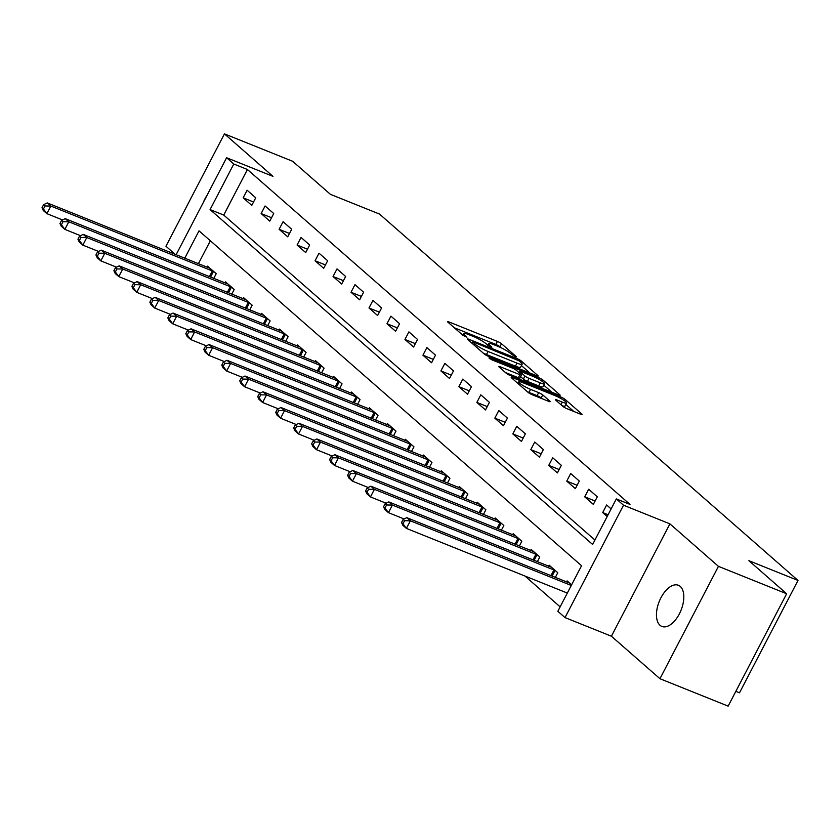 <?xml version="1.0" encoding="UTF-8"?>
<svg xmlns="http://www.w3.org/2000/svg" width="840" height="840" viewBox="0 0 840 840"><rect width="100%" height="100%" fill="white"/><g stroke="black" fill="none" stroke-linecap="round" stroke-linejoin="round"><path stroke-width="1.26" d="M515.624 356.969L516.506 356.853L501.512 343.728A3.402 0.525 27.5 0 0 497.417 341.418L449.221 322.046A3.402 0.525 27.5 0 0 447.615 321.709A3.402 0.525 27.5 0 0 447.951 322.203L462.956 335.339L466.935 337.187L464.762 335.139A10.889 1.68 27.5 0 1 463.669 333.554A10.889 1.68 27.5 0 1 468.815 334.635L472.826 336.242A10.889 1.68 27.5 0 1 485.919 343.644L490.718 346.962L491.841 347.193L489.668 345.145A10.889 1.68 27.5 0 1 488.576 343.57A10.889 1.68 27.5 0 1 493.721 344.642L497.731 346.248A10.889 1.68 27.5 0 1 510.815 353.651L515.624 356.969M680.253 586.415A22.176 11.739 -68.1 0 0 678.405 585.27A22.176 11.739 -68.1 0 0 660.041 599.602A22.176 11.739 -68.1 0 0 660.02 625.286A22.176 11.739 -68.1 0 0 661.868 626.43A22.176 11.739 -68.1 0 0 680.232 612.098A22.176 11.739 -68.1 0 0 680.253 586.415M207.091 195.206A22.176 11.739 -68.1 0 0 203.322 202.451M562.884 406.392A3.402 0.525 27.5 0 0 566.969 408.702L580.493 414.141A3.402 0.525 27.5 0 0 582.099 414.477A3.402 0.525 27.5 0 0 581.763 413.983L565.1 399.399A3.402 0.525 27.5 0 0 561.015 397.089L512.809 377.717A3.402 0.525 27.5 0 0 511.203 377.381A3.402 0.525 27.5 0 0 511.55 377.874L528.202 392.459A3.402 0.525 27.5 0 0 532.298 394.769L548.625 401.331A3.402 0.525 27.5 0 0 550.231 401.667A3.402 0.525 27.5 0 0 549.896 401.173L542.766 394.937A3.402 0.525 27.5 0 0 538.682 392.627L530.576 389.372A9.104 1.407 27.5 0 1 522.344 385.13A9.104 1.407 27.5 0 1 518.731 381.864A9.104 1.407 27.5 0 1 523.026 382.756L554.757 395.504A9.104 1.407 27.5 0 1 562.989 399.745A9.104 1.407 27.5 0 1 566.601 403.011A9.104 1.407 27.5 0 1 562.307 402.119L557.025 399.998A3.402 0.525 27.5 0 0 555.419 399.661A3.402 0.525 27.5 0 0 555.755 400.155L562.884 406.392M786.639 593.754L728.144 706.125L659.946 678.72L718.442 566.349L786.639 593.754L748.892 560.7L798 580.44L379.502 214.064L330.404 194.334L292.645 161.28L224.448 133.875L272.979 176.369L226.601 157.731L233.793 164.021L247.433 169.512L629.979 504.399L616.329 498.918L623.522 505.218L565.026 617.589L557.833 611.289L581.553 565.74L199.007 230.843L184.779 258.185M718.442 566.349L669.9 523.856L623.522 505.218M536.592 375.711A3.402 0.525 27.5 0 0 538.199 376.047A3.402 0.525 27.5 0 0 537.863 375.543L521.199 360.969A3.402 0.525 27.5 0 0 517.115 358.649L468.909 339.286A3.402 0.525 27.5 0 0 467.303 338.951A3.402 0.525 27.5 0 0 467.649 339.444L484.302 354.029A3.402 0.525 27.5 0 0 488.397 356.339L536.592 375.711M543.154 380.184L559.808 394.769A3.402 0.525 27.5 0 1 560.154 395.262A3.402 0.525 27.5 0 1 558.548 394.926L510.342 375.554A3.402 0.525 27.5 0 1 506.257 373.244L499.128 367.006A3.402 0.525 27.5 0 1 498.781 366.503A3.402 0.525 27.5 0 1 500.388 366.839L519.939 374.693A3.402 0.525 27.5 0 0 521.545 375.029A3.402 0.525 27.5 0 0 521.21 374.535L516.474 370.398A3.402 0.525 27.5 0 0 512.389 368.088L492.041 359.909L488.933 357.945L490.056 358.176L539.059 377.874A3.402 0.525 27.5 0 1 543.154 380.184L542.462 381.518M224.448 133.875L165.953 246.246L175.161 254.321M247.433 169.512L223.724 215.061L594.93 540.036M243.159 197.82L251.79 205.38L255.738 197.778L247.118 190.228L243.159 197.82L253.554 201.999M261.135 213.559L269.766 221.109L273.725 213.518L265.094 205.968L261.135 213.559L271.53 217.728M279.111 229.299L287.742 236.849L291.701 229.257L283.07 221.708L279.111 229.299L289.506 233.468M297.087 245.039L305.718 252.588L309.677 244.997L301.046 237.436L297.087 245.039L307.482 249.207M315.063 260.767L323.694 268.328L327.653 260.736L319.022 253.176L315.063 260.767L325.458 264.947M333.05 276.507L341.67 284.067L345.629 276.465L336.998 268.916L333.05 276.507L343.434 280.686M351.026 292.246L359.646 299.796L363.605 292.205L354.974 284.655L351.026 292.246L361.41 296.425M369.002 307.986L377.622 315.536L381.581 307.944L372.95 300.394L369.002 307.986L379.386 312.155M386.978 323.726L395.598 331.275L399.556 323.683L390.925 316.134L386.978 323.726L397.362 327.894M404.954 339.455L413.584 347.014L417.532 339.423L408.901 331.863L404.954 339.455L415.338 343.633M422.93 355.194L431.56 362.754L435.509 355.163L426.878 347.603L422.93 355.194L433.314 359.373M440.906 370.933L449.536 378.494L453.485 370.892L444.854 363.342L440.906 370.933L451.29 375.113M458.882 386.673L467.513 394.223L471.461 386.631L462.83 379.082L458.882 386.673L469.266 390.842M476.858 402.413L485.489 409.962L489.437 402.37L480.806 394.821L476.858 402.413L487.242 406.581M494.834 418.152L503.465 425.702L507.413 418.11L498.781 410.55L494.834 418.152L505.218 422.32M512.809 433.881L521.441 441.441L525.389 433.85L516.758 426.29L512.809 433.881L523.194 438.06M530.785 449.62L539.417 457.181L543.365 449.589L534.744 442.029L530.785 449.62L541.17 453.8M548.762 465.36L557.393 472.909L561.341 465.318L552.72 457.769L548.762 465.36L559.146 469.539M566.738 481.1L575.369 488.649L579.317 481.058L570.696 473.508L566.738 481.1L577.133 485.268M584.714 496.839L593.345 504.389L597.293 496.797L588.672 489.248L584.714 496.839L595.109 501.007M611.131 508.914L606.648 504.977L602.69 512.568L607.183 516.506M524.937 576.03L560.144 606.858M210.347 240.765L198.418 263.666M207.081 267.141L207.585 266.154L216.216 273.704L213.801 278.355M225.057 282.881L225.561 281.894L234.192 289.443L231.777 294.094M243.033 298.62L243.547 297.633L252.168 305.183L249.753 309.834M261.009 314.349L261.524 313.362L270.144 320.922L267.729 325.563M278.985 330.089L279.5 329.102L288.12 336.661L285.705 341.303M296.961 345.828L297.476 344.841L306.096 352.401L303.681 357.042M314.937 361.568L315.452 360.581L324.082 368.13L321.657 372.781M332.913 377.307L333.428 376.32L342.058 383.87L339.633 388.521M350.889 393.036L351.404 392.06L360.034 399.609L357.609 404.261M368.865 408.776L369.38 407.788L378.01 415.349L375.585 419.99M386.841 424.515L387.356 423.528L395.987 431.088L393.561 435.729M404.817 440.255L405.332 439.268L413.963 446.817L411.537 451.469M422.793 455.994L423.308 455.007L431.939 462.556L429.513 467.208M440.769 471.733L441.284 470.747L449.915 478.296L447.5 482.947M458.745 487.463L459.26 486.476L467.891 494.036L465.476 498.687M476.721 503.202L477.236 502.215L485.867 509.775L483.452 514.416M494.697 518.942L495.212 517.955L503.843 525.514L501.428 530.156M512.673 534.681L513.188 533.694L521.819 541.244L519.404 545.895M530.659 550.421L531.163 549.433L539.795 556.983L537.38 561.635M548.635 566.15L549.139 565.173L557.771 572.723L555.356 577.374M566.611 581.889L567.115 580.902L571.61 584.84M735.84 691.341L739.505 692.811L798 580.44M669.9 523.856L611.404 636.226L659.946 678.72M611.404 636.226L565.026 617.589M233.793 164.021L210.073 209.58L592.62 544.477L616.329 498.918M176.127 254.698L226.601 157.731M223.724 215.061L210.073 209.58M602.69 512.568L608.097 514.742M500.997 347.697L499.926 346.762A3.402 0.525 27.5 0 0 495.842 344.453L454.293 327.757M529.935 373.034L521.419 365.579M519.005 360.822L473.834 342.195L472.71 341.964L474.999 344.106A10.889 1.68 27.5 0 0 488.082 351.498L516.999 363.122A10.889 1.68 27.5 0 0 522.144 364.193A10.889 1.68 27.5 0 0 521.052 362.607L519.005 360.822M483.231 353.094A10.889 1.68 27.5 0 0 486.497 354.532L488.082 351.498M522.144 364.193L520.558 367.227A10.889 1.68 27.5 0 1 515.424 366.156L486.497 354.532M543.784 385.151L551.891 392.249M505.47 372.55L518.354 377.738A3.402 0.525 27.5 0 0 519.96 378.074L521.545 375.029M540.225 382.851A9.104 1.407 27.5 0 0 544.52 383.744A9.104 1.407 27.5 0 0 540.908 380.478A9.104 1.407 27.5 0 0 532.676 376.236L521.493 371.742A3.402 0.525 27.5 0 0 519.887 371.406A3.402 0.525 27.5 0 0 520.222 371.899L524.958 376.047A3.402 0.525 27.5 0 0 529.043 378.357L540.225 382.851L538.639 385.885A9.104 1.407 27.5 0 0 542.934 386.778L544.52 383.744M538.639 385.885L527.468 381.392A3.402 0.525 27.5 0 1 523.373 379.082L520.674 376.719M562.023 405.647A9.104 1.407 27.5 0 0 565.026 406.056L566.601 403.011M527.321 391.692A9.104 1.407 27.5 0 0 528.99 392.406L530.576 389.372M541.968 398.664L541.18 397.971A3.402 0.525 27.5 0 0 537.096 395.661L528.99 392.406M518.731 381.864L517.892 383.429M573.836 411.464L565.845 404.471M209.927 268.202L209.654 268.128A3.465 0.536 -152.5 0 1 208.74 267.813L47.24 202.913L50.831 206.052L46.883 213.644L62.559 219.954M43.438 209.003L46.883 213.644L43.281 210.504L42 207.743L43.438 209.003L45.024 205.968L43.586 204.708L42 207.743M45.024 205.968L50.831 206.052L212.341 270.953A3.465 0.536 -152.5 0 1 213.465 271.457L213.875 271.656M43.586 204.708L47.24 202.913M227.903 283.941L227.63 283.868A3.465 0.536 -152.5 0 1 226.716 283.542L65.216 218.642L68.806 221.791L64.859 229.383L80.535 235.683M61.415 224.742L64.859 229.383L61.257 226.244L59.976 223.482L61.415 224.742L63 221.697L61.562 220.447L59.976 223.482M63 221.697L68.806 221.791L230.317 286.692A3.465 0.536 -152.5 0 1 231.441 287.196L231.851 287.395M61.562 220.447L65.216 218.642M245.879 299.681L245.606 299.607A3.465 0.536 -152.5 0 1 244.692 299.281L83.192 234.381L86.783 237.531L82.835 245.123L98.511 251.422M79.391 240.471L82.835 245.123L79.233 241.972L77.952 239.222L79.391 240.471L80.976 237.436L79.538 236.177L77.952 239.222M80.976 237.436L86.783 237.531L248.294 302.431A3.465 0.536 -152.5 0 1 249.417 302.935L249.837 303.135M79.538 236.177L83.192 234.381M263.855 315.42L263.582 315.336A3.465 0.536 -152.5 0 1 262.668 315.021L101.168 250.121L104.758 253.271L100.811 260.862L116.487 267.162M97.367 256.211L100.811 260.862L97.209 257.712L95.928 254.951L97.367 256.211L98.952 253.176L97.514 251.916L95.928 254.951M98.952 253.176L104.758 253.271L266.269 318.171A3.465 0.536 -152.5 0 1 267.393 318.675L267.813 318.875M97.514 251.916L101.168 250.121M281.831 331.149L281.568 331.076A3.465 0.536 -152.5 0 1 280.644 330.76L119.144 265.86L122.735 269.01L118.787 276.602L134.463 282.901M115.343 271.95L118.787 276.602L115.185 273.452L113.904 270.69L115.343 271.95L116.928 268.916L115.489 267.656L113.904 270.69M116.928 268.916L122.735 269.01L284.245 333.911A3.465 0.536 -152.5 0 1 285.369 334.404L285.789 334.614M115.489 267.656L119.144 265.86M299.806 346.889L299.544 346.815A3.465 0.536 -152.5 0 1 298.62 346.5L137.12 281.6L140.71 284.739L136.763 292.341L152.439 298.641M133.319 287.69L136.763 292.341L133.161 289.191L131.88 286.43L133.319 287.69L134.904 284.655L133.465 283.395L131.88 286.43M134.904 284.655L140.71 284.739L302.221 349.65A3.465 0.536 -152.5 0 1 303.345 350.144L303.765 350.343M133.465 283.395L137.12 281.6M317.793 362.628L317.52 362.555A3.465 0.536 -152.5 0 1 316.606 362.24L155.096 297.329L158.686 300.479L154.739 308.07L170.415 314.381M151.294 303.429L154.739 308.07L151.137 304.931L149.856 302.169L151.294 303.429L152.88 300.394L151.441 299.135L149.856 302.169M152.88 300.394L158.686 300.479L320.197 365.379A3.465 0.536 -152.5 0 1 321.321 365.883L321.741 366.082M151.441 299.135L155.096 297.329M335.769 378.368L335.496 378.294A3.465 0.536 -152.5 0 1 334.582 377.969L173.072 313.068L176.662 316.218L172.715 323.81L188.391 330.11M169.271 319.169L172.715 323.81L169.113 320.659L167.832 317.909L169.271 319.169L170.856 316.123L169.417 314.864L167.832 317.909M170.856 316.123L176.662 316.218L338.173 381.119A3.465 0.536 -152.5 0 1 339.297 381.623L339.717 381.822M169.417 314.864L173.072 313.068M353.745 394.107L353.472 394.034A3.465 0.536 -152.5 0 1 352.558 393.708L191.047 328.808L194.639 331.957L190.691 339.549L206.367 345.849M187.247 334.897L190.691 339.549L187.1 336.399L185.808 333.648L187.247 334.897L188.832 331.863L187.394 330.603L185.808 333.648M188.832 331.863L194.639 331.957L356.149 396.858A3.465 0.536 -152.5 0 1 357.273 397.362L357.693 397.562M187.394 330.603L191.047 328.808M371.721 409.836L371.448 409.763A3.465 0.536 -152.5 0 1 370.534 409.447L209.024 344.547L212.615 347.697L208.666 355.288L224.353 361.589M205.222 350.637L208.666 355.288L205.076 352.139L203.784 349.377L205.222 350.637L206.808 347.603L205.37 346.343L203.784 349.377M206.808 347.603L212.615 347.697L374.126 412.598A3.465 0.536 -152.5 0 1 375.249 413.091L375.669 413.301M205.37 346.343L209.024 344.547M389.697 425.576L389.424 425.502A3.465 0.536 -152.5 0 1 388.51 425.187L227 360.286L230.591 363.437L226.643 371.028L242.329 377.328M223.198 366.377L226.643 371.028L223.052 367.878L221.771 365.117L223.198 366.377L224.784 363.342L223.346 362.082L221.771 365.117M224.784 363.342L230.591 363.437L392.102 428.337A3.465 0.536 -152.5 0 1 393.225 428.831L393.645 429.041M223.346 362.082L227 360.286M407.673 441.315L407.4 441.242A3.465 0.536 -152.5 0 1 406.487 440.927L244.976 376.026L248.577 379.166L244.619 386.757L260.305 393.068M241.185 382.116L244.619 386.757L241.028 383.618L239.747 380.856L241.185 382.116L242.76 379.082L241.322 377.822L239.747 380.856M242.76 379.082L248.577 379.166L410.078 444.066A3.465 0.536 -152.5 0 1 411.201 444.57L411.621 444.769M241.322 377.822L244.976 376.026M425.649 457.055L425.376 456.981A3.465 0.536 -152.5 0 1 424.463 456.656L262.952 391.755L266.553 394.905L262.595 402.497L278.281 408.796M259.161 397.856L262.595 402.497L259.003 399.357L257.723 396.596L259.161 397.856L260.736 394.81L259.298 393.561L257.723 396.596M260.736 394.81L266.553 394.905L428.054 459.806A3.465 0.536 -152.5 0 1 429.177 460.31L429.597 460.509M259.298 393.561L262.952 391.755M443.625 472.794L443.352 472.721A3.465 0.536 -152.5 0 1 442.439 472.395L280.928 407.495L284.529 410.644L280.57 418.236L296.257 424.536M277.137 413.595L280.57 418.236L276.98 415.086L275.699 412.335L277.137 413.595L278.712 410.55L277.274 409.29L275.699 412.335M278.712 410.55L284.529 410.644L446.03 475.545A3.465 0.536 -152.5 0 1 447.153 476.049L447.573 476.249M277.274 409.29L280.928 407.495M461.601 488.534L461.328 488.45A3.465 0.536 -152.5 0 1 460.415 488.135L298.904 423.234L302.505 426.384L298.546 433.976L314.233 440.276M295.113 429.324L298.546 433.976L294.956 430.826L293.675 428.064L295.113 429.324L296.688 426.29L295.25 425.03L293.675 428.064M296.688 426.29L302.505 426.384L464.006 491.284A3.465 0.536 -152.5 0 1 465.129 491.788L465.549 491.988M295.25 425.03L298.904 423.234M479.577 504.263L479.304 504.189A3.465 0.536 -152.5 0 1 478.391 503.874L316.88 438.974L320.481 442.124L316.522 449.715L332.209 456.015M313.089 445.064L316.522 449.715L312.931 446.565L311.651 443.804L313.089 445.064L314.664 442.029L313.226 440.769L311.651 443.804M314.664 442.029L320.481 442.124L481.981 507.024A3.465 0.536 -152.5 0 1 483.105 507.518L483.525 507.728M313.226 440.769L316.88 438.974M497.553 520.002L497.28 519.928A3.465 0.536 -152.5 0 1 496.367 519.614L334.856 454.713L338.457 457.853L334.498 465.455L350.185 471.755M331.065 460.803L334.498 465.455L330.907 462.305L329.627 459.543L331.065 460.803L332.64 457.769L331.202 456.509L329.627 459.543M332.64 457.769L338.457 457.853L499.957 522.764A3.465 0.536 -152.5 0 1 501.081 523.257L501.501 523.467M331.202 456.509L334.856 454.713M515.529 535.742L515.256 535.668A3.465 0.536 -152.5 0 1 514.343 535.353L352.832 470.453L356.433 473.592L352.475 481.183L368.161 487.494M349.041 476.543L352.475 481.183L348.883 478.044L347.603 475.282L349.041 476.543L350.616 473.508L349.178 472.248L347.603 475.282M350.616 473.508L356.433 473.592L517.944 538.493A3.465 0.536 -152.5 0 1 519.057 538.997L519.477 539.196M349.178 472.248L352.832 470.453M533.505 551.481L533.232 551.408A3.465 0.536 -152.5 0 1 532.319 551.082L370.818 486.181L374.409 489.332L370.451 496.923L386.137 503.223M367.017 492.282L370.451 496.923L366.86 493.773L365.579 491.022L367.017 492.282L368.592 489.237L367.164 487.977L365.579 491.022M368.592 489.237L374.409 489.332L535.92 554.232A3.465 0.536 -152.5 0 1 537.033 554.736L537.453 554.936M367.164 487.977L370.818 486.181M551.481 567.221L551.208 567.147A3.465 0.536 -152.5 0 1 550.295 566.822L388.794 501.921L392.385 505.071L388.437 512.663L404.114 518.962M384.993 508.011L388.437 512.663L384.836 509.513L383.555 506.762L384.993 508.011L386.579 504.977L385.14 503.717L383.555 506.762M386.579 504.977L392.385 505.071L553.896 569.972A3.465 0.536 -152.5 0 1 555.02 570.476L555.429 570.675M385.14 503.717L388.794 501.921M569.457 582.95L569.184 582.876A3.465 0.536 -152.5 0 1 568.271 582.561L406.77 517.66L410.361 520.811L406.413 528.402L567.325 593.061M402.969 523.75L406.413 528.402L402.812 525.252L401.531 522.49L402.969 523.75L404.555 520.716L403.116 519.456L401.531 522.49M404.555 520.716L410.361 520.811L571.274 585.47M403.116 519.456L406.77 517.66M489.122 346.185L489.668 345.145M464.216 336.179L464.762 335.139M448.77 322.917L449.221 322.046M495.842 344.453L497.417 341.418M499.926 346.762L501.512 343.728M468.457 340.158L468.909 339.286M516.705 359.447L517.115 358.649M520.569 362.187L521.199 360.969M472.311 343.529L472.952 342.31M474.358 345.324L474.999 344.106M515.424 366.156L516.999 363.122M499.937 367.71L500.388 366.839M518.354 377.738L519.939 374.693M489.773 358.733L490.056 358.176M538.461 379.029L539.059 377.874M519.593 373.128L520.222 371.899M523.373 379.082L524.958 376.047M527.468 381.392L529.043 378.357M556.563 400.869L557.025 399.998M560.962 404.712L562.307 402.119M537.096 395.661L538.682 392.627M541.18 397.971L542.766 394.937M512.358 378.588L512.809 377.717M560.417 398.223L561.015 397.089M564.428 400.701L565.1 399.399M209.402 276.591L212.341 270.953M210.546 277.053L213.465 271.457M227.378 292.331L230.317 286.692M228.522 292.782L231.441 287.196M245.353 308.06L248.294 302.431M246.498 308.522L249.417 302.935M263.34 323.799L266.269 318.171M264.474 324.261L267.393 318.675M281.316 339.538L284.245 333.911M282.45 340.001L285.369 334.404M299.292 355.278L302.221 349.65M300.437 355.74L303.345 350.144M317.268 371.018L320.197 365.379M318.413 371.48L321.321 365.883M335.244 386.757L338.173 381.119M336.389 387.209L339.297 381.623M353.22 402.486L356.149 396.858M354.365 402.948L357.273 397.362M371.196 418.226L374.126 412.598M372.341 418.688L375.249 413.091M389.172 433.965L392.102 428.337M390.317 434.427L393.225 428.831M407.148 449.705L410.078 444.066M408.293 450.167L411.201 444.57M425.124 465.444L428.054 459.806M426.269 465.895L429.177 460.31M443.1 481.183L446.03 475.545M444.245 481.635L447.153 476.049M461.076 496.913L464.006 491.284M462.221 497.375L465.129 491.788M479.052 512.652L481.981 507.024M480.197 513.114L483.105 507.518M497.028 528.392L499.957 522.764M498.173 528.854L501.081 523.257M515.004 544.131L517.944 538.493M516.149 544.593L519.057 538.997M532.98 559.871L535.92 554.232M534.125 560.322L537.033 554.736M550.956 575.6L553.896 569.972M552.101 576.062L555.02 570.476M487.715 345.219L488.576 343.57M462.808 335.213L463.669 333.554M472.028 343.276L472.71 341.964M519.183 372.76L519.887 371.406"/></g></svg>
